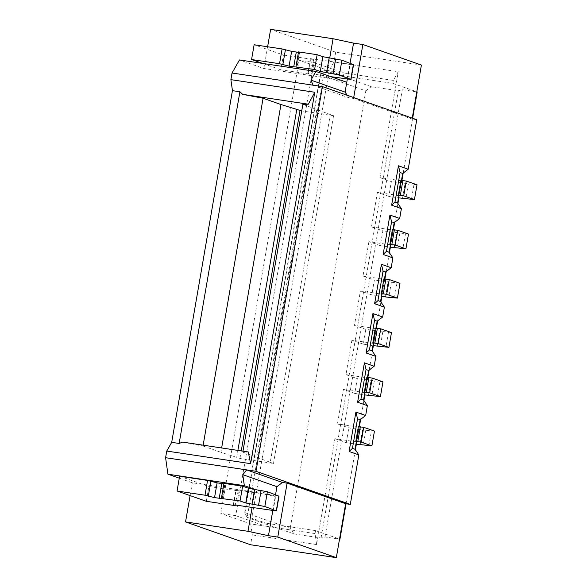 <?xml version="1.0" encoding="UTF-8"?>
<svg xmlns="http://www.w3.org/2000/svg" width="587" height="587" viewBox="0 0 587 587"><rect width="100%" height="100%" fill="white"/><g stroke="black" fill="none" stroke-linecap="round" stroke-linejoin="round"><path stroke-width="0.44" stroke-dasharray="2.94 2.2" d="M179.27 478.185L192.309 482.763L254.751 492.148L275.23 496.529L255.499 489.602M272.794 510.624L275.53 494.804M192.309 482.763L190.093 495.597M254.751 492.148L252.094 507.52M206.323 501.291L208.869 486.513L237.764 490.857L235.314 505.011M299.099 60.248L220.822 513.412L235.732 515.657L314.008 62.486L343.923 72.993L329.013 70.756L299.099 60.248L314.008 62.486M235.732 515.657L265.647 526.165L250.737 523.92L220.822 513.412M250.737 523.92L252.293 534.918L250.59 544.765M346.785 82.275L326.306 77.888L263.864 68.51L239.474 59.94M263.864 68.51L267.621 46.769M421.407 65.076L335.669 52.192L270.629 29.35M335.669 52.192L333.966 62.046L329.013 70.756M393.319 80.419L392.806 83.376L343.417 75.95L343.923 72.993L393.319 80.419L398.272 71.709L333.966 62.046M343.417 75.95L329.109 70.924L251.852 518.182L247.193 517.485L294.021 533.928L290.213 528.307L244.684 512.568L247.193 517.485L324.442 70.227L371.278 86.671L398.302 90.736L402.286 89.701L417.196 91.939M315.043 533.583L315.549 530.626L318.8 531.771L316.591 544.575L315.043 533.583L265.647 526.165L266.16 523.208L251.852 518.182M329.109 70.924L324.442 70.227C321.999 72.15 320.627 73.595 320.333 74.578L244.684 512.568M392.806 83.376L416.792 91.799M290.213 528.307L365.767 90.897L320.333 74.578M365.767 90.897L371.278 86.671M294.021 533.928L321.045 537.993L325.029 536.958L339.521 539.13M356.316 441.894L334.883 438.672L318.8 531.771L339.535 539.049M315.549 530.626L266.16 523.208M316.591 544.575L252.293 534.918M334.883 438.672L346.264 442.671L355.935 444.124M346.059 503.778L355.384 449.789M356.353 444.19L359.376 426.683M360.645 419.345L363.896 400.532M364.857 394.934L367.88 377.426M369.15 370.089L372.4 351.275M373.369 345.677L376.392 328.17M377.661 320.832L380.912 302.019M381.88 296.413L384.903 278.913M386.165 271.576L389.416 252.762M390.384 247.156L393.407 229.656M394.677 222.319L397.927 203.506M398.896 197.9L401.919 180.4M403.181 173.062L412.646 118.273M398.984 195.625L401.537 180.847L379.98 177.612L398.272 71.709M379.98 177.612L391.36 181.61L388.807 196.388L398.47 197.841M398.859 195.61L377.426 192.389L388.807 196.388M377.426 192.389L371.468 226.868L382.849 230.867L380.295 245.645L389.966 247.098M390.348 244.867L368.915 241.646L380.295 245.645M368.915 241.646L362.964 276.125L374.345 280.124L371.791 294.901L381.455 296.354M391.47 332.58L365.833 329.38L354.453 325.381L360.411 290.903L371.791 294.901M365.833 329.38L363.28 344.158L372.95 345.611M373.332 343.38L351.899 340.159L363.28 344.158M351.899 340.159L345.941 374.638L357.329 378.637L354.775 393.415L364.439 394.868M364.828 392.637L343.395 389.416L354.775 393.415M343.395 389.416L337.437 423.895L348.817 427.894L362.795 429.992L360.279 444.572M346.264 442.671L348.817 427.894M374.455 431.093L362.795 429.992M356.441 441.916L358.995 427.138L337.437 423.895M358.995 427.138L358.378 426.676L355.832 441.453M356.331 441.828L358.95 426.639M368.871 445.746L371.424 430.968M381.968 294.146L384.522 279.368L381.851 294.058M362.964 276.125L384.397 279.346L384.478 278.869M384.522 279.368L383.905 278.898L381.352 293.676M399.982 283.323L374.345 280.124M390.472 244.882L393.026 230.111L390.362 244.801M393.026 230.111L392.417 229.642L389.863 244.419M408.486 234.066L382.849 230.867M371.468 226.868L392.901 230.089L392.982 229.612M401.493 180.356L398.867 195.544M401.537 180.847L400.921 180.385L398.368 195.163M416.997 184.81L391.36 181.61M412.243 118.134L412.089 119.014L353.55 98.455L348.891 97.75L313.12 85.188M416.748 119.711L412.089 119.014M248.279 451.961L242.798 452.122L242.967 451.168M242.798 452.122L270.247 462.321L330.312 114.568L333.57 115.712L301.733 110.928M330.312 114.568L302.87 104.361M203.153 445.181L203.007 446.01L182.63 442.099M270.247 462.321L273.498 463.466L239.951 458.425L220.895 452.291L221.644 447.962M203.007 446.01L220.895 452.291M236.7 457.28L237.889 450.405M239.951 458.425L241.25 450.904M273.498 463.466L333.57 115.712M256.783 457.031L316.848 109.277M326.306 77.888L329.725 58.062M353.557 64.695L310.391 58.641L312.291 59.36L309.738 74.138L280.85 69.802L283.404 55.024L254.134 44.744M312.291 59.36L283.404 55.024M353.704 97.574L353.55 98.455M347.225 95.299L348.891 97.75M347.328 79.135L350.057 63.315M309.738 74.138L307.837 73.419L311.147 73.698L330.745 76.64M280.85 69.802L262.749 63.44M298.438 52.331L299.597 52.338L298.512 51.898M402.821 198.281L405.338 183.709M413.96 184.678L411.414 199.455M394.31 247.538L396.827 232.966M405.456 233.934L402.902 248.712M385.806 296.795L388.323 282.222M360.411 290.903L381.844 294.124M373.457 343.402L375.966 328.126M373.347 343.314L375.885 328.603L354.453 325.381M376.01 328.625L375.401 328.162L372.848 342.933M388.44 332.447L385.886 347.225M377.294 346.059L379.811 331.479M345.941 374.638L367.381 377.859L367.462 377.382M364.953 392.659L367.506 377.881L364.835 392.571M367.506 377.881L366.89 377.419L364.336 392.197M382.966 381.836L357.329 378.637M379.928 381.704L377.375 396.482M368.79 395.315L371.307 380.736M396.944 283.191L394.391 297.969M325.029 536.958L402.286 89.701M321.045 537.993L398.302 90.736M223.904 483.827L225.07 483.827L223.977 483.394M279.023 496.184L239.166 490.416L235.857 490.13L237.764 490.857M179.607 476.233L208.869 486.513M320.561 75.019L245.006 512.429M365.833 430.124L363.28 444.902M313.7 58.92L311.147 73.698M308.116 73.566L310.67 58.788M347.695 79.186L350.248 64.409M296.773 66.962L299.326 52.184M408.369 183.841L405.822 198.619M399.864 233.098L397.311 247.875M382.849 331.611L380.295 346.389M374.337 380.868L371.784 395.645M391.353 282.354L388.799 297.132M239.166 490.416L236.62 505.194M233.619 504.857L236.135 490.284M273.16 510.683L275.714 495.905M222.238 498.458L224.792 483.681M362.524 429.845L359.97 444.623M310.391 58.641L307.837 73.419M299.597 52.338L297.044 67.116M402.513 198.333L405.059 183.555M394.002 247.589L396.555 232.812M376.986 346.103L379.54 331.332M368.475 395.367L371.028 380.589M385.49 296.846L388.044 282.068M233.31 504.908L235.857 490.13M225.07 483.827L222.517 498.605"/><path stroke-width="0.88" d="M255.499 489.602L244.339 485.676L242.783 474.685L276.932 486.682L275.53 494.804M179.27 478.185L167.919 474.193L244.339 485.676M190.093 495.597L185.543 521.924L247.985 531.301L252.094 507.52M235.314 505.011L235.211 505.634L233.31 504.908L236.62 505.194L276.47 510.961L264.847 506.493L245.755 502.971L240.061 500.968L214.548 497.629L205.01 495.215L177.054 491.011L206.323 501.291L235.211 505.634M167.919 474.193L165.593 457.706L255.991 471.288L350.3 504.416L345.64 503.712L336.322 557.65L250.59 544.765L185.543 521.924M165.593 457.706L166.745 451.058L171.697 442.349L179.152 443.464L239.9 91.77L242.695 94.346L263.079 98.256L203.153 445.181M315.894 71.423L310.934 80.133L345.083 92.13L346.785 82.275L315.894 71.423L239.474 59.94L232.041 73.008L230.896 79.656L232.445 90.647L171.697 442.349M267.621 46.769L270.629 29.35L333.064 38.735L353.55 43.115L362.869 44.517L353.704 97.574M416.792 91.799L417.196 91.939L412.646 118.273M339.521 539.13L339.939 539.196L346.059 503.778M339.535 539.049L339.939 539.196M350.3 504.416L358.848 454.91L355.04 449.282L356.331 441.828M355.935 444.124L371.901 445.871L361.174 442.099L355.81 441.424L356.316 441.894M355.384 449.789L356.353 444.19M359.376 426.683L360.645 419.345M363.896 400.532L364.857 394.934M367.88 377.426L369.15 370.089M372.4 351.275L373.369 345.677M376.392 328.17L377.661 320.832M380.912 302.019L381.88 296.413M384.903 278.913L386.165 271.576M389.416 252.762L390.384 247.156M393.407 229.656L394.677 222.319M397.927 203.506L398.896 197.9M401.919 180.4L403.181 173.062M358.378 426.676L363.72 427.321L361.174 442.099M371.901 445.871L374.455 431.093L363.72 427.321M355.04 449.282L352.442 448.373L357.542 418.817L360.147 419.727L358.95 426.639M398.47 197.841L414.444 199.587L403.709 195.816L398.353 195.141L398.984 195.625L397.582 202.999L394.978 202.082L400.085 172.527L398.441 165.791L391.632 205.193L401.391 208.62L399.688 218.474L389.937 215.047L383.128 254.457L392.879 257.884L391.184 267.731L381.425 264.304L374.616 303.714L384.375 307.14L382.673 316.987L372.914 313.561L366.112 352.97L375.863 356.397L374.161 366.244L364.41 362.817L357.6 402.227L367.359 405.654L365.657 415.501L360.147 419.727M365.657 415.501L355.898 412.074L357.542 418.817M352.442 448.373L349.096 451.484L355.898 412.074M349.096 451.484L358.848 454.91M398.441 165.791L408.2 169.217L402.689 173.444L401.493 180.356M255.991 471.288L322.439 86.59L416.748 119.711L408.2 169.217M374.616 303.714L377.962 300.595L383.069 271.047L381.425 264.304M381.851 294.058L381.337 293.654L383.891 278.876L389.247 279.551L399.982 283.323L397.428 298.101L386.694 294.329L381.337 293.654M384.478 278.869L385.674 271.957L383.069 271.047M381.844 294.124L380.567 301.513L377.962 300.595M392.879 257.884L389.071 252.256L390.472 244.882L389.849 244.397L392.395 229.62L397.759 230.295L408.486 234.066L405.933 248.844L395.205 245.072L389.849 244.397M391.184 267.731L385.674 271.957M389.966 247.098L405.933 248.844M397.582 202.999L401.391 208.62M399.688 218.474L394.178 222.7L392.982 229.612M400.921 180.385L406.263 181.038L403.709 195.816M414.444 199.587L416.997 184.81L406.263 181.038M362.869 44.517L421.407 65.076L412.243 118.134M402.689 173.444L400.085 172.527M391.632 205.193L394.978 202.082M232.041 73.008L322.439 86.59M230.896 79.656L314.764 92.262L250.612 463.657L166.745 451.058M242.967 451.168L302.87 104.361L308.344 104.207L242.695 94.346M179.152 443.464L182.63 442.099L248.279 451.961L250.612 463.657M314.764 92.262L308.344 104.207M221.644 447.962L280.96 104.537L263.079 98.256M280.96 104.537L301.733 110.928M232.445 90.647L239.9 91.77M237.889 450.405L296.765 109.527M241.25 450.904L300.016 110.672M310.934 80.133L313.12 85.188M329.725 58.062L333.064 38.735M345.083 92.13L347.225 95.299M346.785 82.275L347.328 79.135M350.057 63.315L353.55 43.115M351.004 79.472L339.381 74.997L320.289 71.475L314.595 69.479L317.149 54.701L322.843 56.697L341.935 60.219L353.557 64.695L351.004 79.472L330.745 76.64M314.595 69.479L289.075 66.133L279.544 63.719L282.09 48.941L254.134 44.744L251.581 59.522L279.544 63.719M262.749 63.44L251.581 59.522M289.075 66.133L291.629 51.355L282.09 48.941M291.629 51.355L298.438 52.331M317.149 54.701L298.512 51.898L295.958 66.676M339.381 74.997L341.935 60.219M333.093 73.727L335.647 58.949M345.64 503.712L287.102 483.152L282.442 482.455L246.672 469.886L242.783 474.685M336.322 557.65L277.783 537.09L287.102 483.152M272.794 510.624L268.464 535.689L277.783 537.09M268.464 535.689L247.985 531.301M282.442 482.455L276.932 486.682M389.071 252.256L386.473 251.339L391.58 221.783L394.178 222.7M383.128 254.457L386.473 251.339M391.58 221.783L389.937 215.047M397.759 230.295L395.205 245.072M381.455 296.354L385.806 296.795M385.769 297L397.428 298.101M380.567 301.513L384.375 307.14M382.673 316.987L377.162 321.214L375.966 328.126M375.401 328.162L380.743 328.808L391.47 332.58L388.917 347.357L378.189 343.586L372.826 342.911L373.347 343.314M380.743 328.808L378.189 343.586M372.95 345.611L388.917 347.357M375.863 356.397L372.055 350.769L373.332 343.38M374.161 366.244L368.651 370.47L367.462 377.382M364.322 392.167L366.875 377.39L372.231 378.065L382.966 381.836L380.413 396.614L369.678 392.842L364.322 392.167L364.835 392.571M372.231 378.065L369.678 392.842M364.439 394.868L380.413 396.614M367.359 405.654L363.551 400.026L364.828 392.637M363.551 400.026L360.946 399.116L366.053 369.561L368.651 370.47M357.6 402.227L360.946 399.116M366.053 369.561L364.41 362.817M372.055 350.769L369.458 349.852L374.557 320.304L377.162 321.214M366.112 352.97L369.458 349.852M374.557 320.304L372.914 313.561M389.247 279.551L386.694 294.329M177.054 491.011L179.607 476.233L207.563 480.437L205.01 495.215M214.548 497.629L217.102 482.852L207.563 480.437M217.102 482.852L223.904 483.827M252.043 504.24L254.597 489.463L248.308 488.193L242.614 486.19L223.977 483.394L221.424 498.172M254.597 489.463L267.401 491.715L279.023 496.184L276.47 510.961M267.401 491.715L264.847 506.493M261.12 490.446L258.566 505.224M242.614 486.19L240.061 500.968M357.799 441.593L360.352 426.815M353.352 64.563L350.799 79.34M326.57 72.744L329.124 57.966M322.843 56.697L320.289 71.475M296.288 52.052L293.735 66.83M285.348 50.086L282.795 64.864M400.341 195.31L402.895 180.532M391.83 244.566L394.383 229.788M374.814 343.079L377.368 328.302M366.303 392.336L368.856 377.558M383.326 293.823L385.872 279.045M278.818 496.059L276.264 510.837M248.308 488.193L245.755 502.971M221.761 483.549L219.208 498.326M210.814 481.575L208.26 496.353M358.363 426.646L355.81 441.424M398.353 195.141L400.906 180.363M372.826 342.911L375.379 328.133"/></g></svg>
